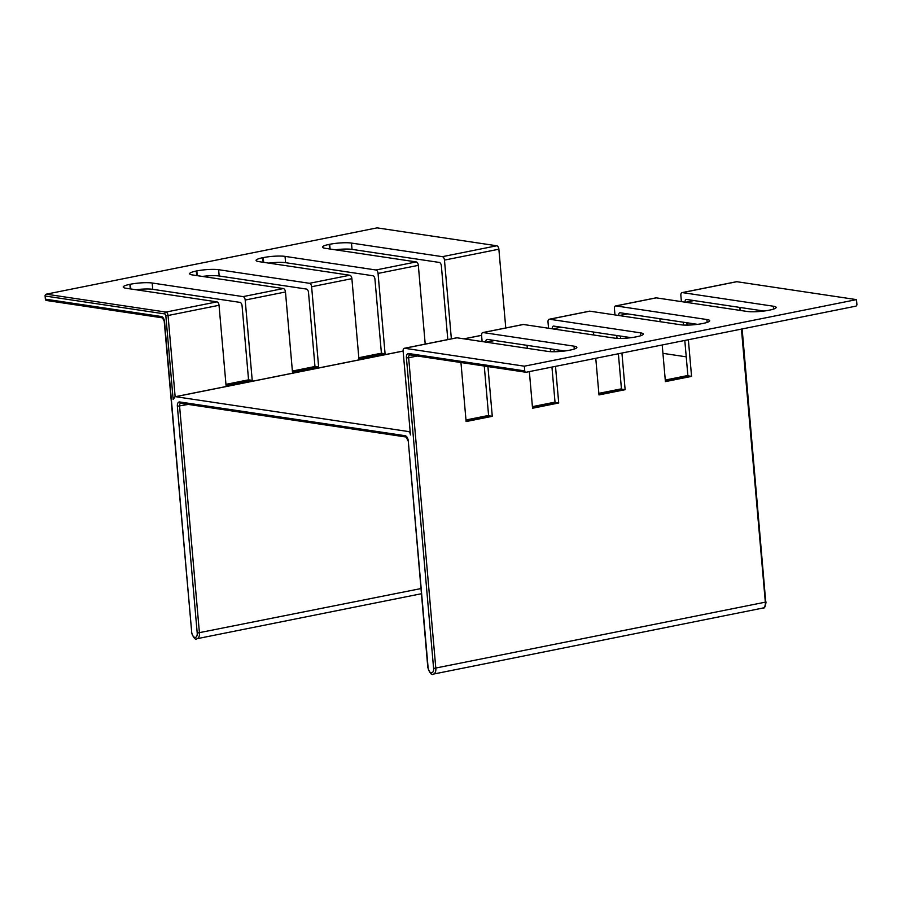 <?xml version="1.0" encoding="UTF-8"?>
<svg xmlns="http://www.w3.org/2000/svg" width="902" height="902" viewBox="0 0 902 902"><rect width="100%" height="100%" fill="white"/><g stroke="black" fill="none" stroke-linecap="round" stroke-linejoin="round"><path stroke-width="1.35" d="M46.825 300.467A1.601 1.308 -81.5 0 1 45.371 299.16L45.1 296.014A1.601 1.308 -81.5 0 1 46.273 294.176L377.104 227.868L496.765 245.772A3.202 1.781 78.7 0 1 498.874 249.2L505.763 327.956M152.742 289.317L152.19 283.014L243.078 296.623A3.202 1.781 -101.3 0 1 245.186 300.05L252.222 380.373L248.557 379.821L242.074 305.801A3.202 1.781 -101.3 0 0 239.966 302.373L152.742 289.317A15.706 2.571 -5 0 0 135.92 289.734M219.175 276.001L218.622 269.698L309.51 283.307A3.202 1.781 -101.3 0 1 311.618 286.735L318.643 367.058L314.978 366.516L308.507 292.485A3.202 1.781 -101.3 0 0 306.398 289.057L219.175 276.001A15.706 2.571 -5 0 0 202.352 276.418M285.596 262.685L285.043 256.382L375.942 269.991A3.202 1.781 -101.3 0 1 378.051 273.419L385.075 353.742L381.411 353.201L374.939 279.169A3.202 1.781 -101.3 0 0 372.83 275.741L285.596 262.685A15.706 2.571 -5 0 0 268.773 263.102M447.809 339.569L441.36 265.853A3.202 1.781 -101.3 0 0 439.251 262.426L352.028 249.369A15.706 2.571 -5 0 0 335.206 249.798M45.1 296.014L164.762 313.919A1.601 0.891 78.7 0 1 165.821 315.632L173.15 399.428L174.154 398.086A3.202 1.781 78.7 0 1 175.27 396.7A3.202 1.781 78.7 0 1 175.619 396.688L408.347 431.528A3.202 1.781 78.7 0 1 410.455 434.956L403.126 351.149A3.202 1.781 78.7 0 1 404.333 348.285A3.202 1.781 78.7 0 1 404.682 348.285L524.344 366.189L856.483 299.622L856.9 304.346A1.601 1.308 -81.5 0 1 855.727 306.184L526.204 372.233A1.601 1.308 -81.5 0 1 524.761 370.914L408.764 353.55A4.803 2.661 -101.3 0 0 406.43 357.868L433.603 668.472A4.803 2.661 78.7 0 1 431.269 672.791A4.803 2.661 78.7 0 1 428.1 667.649L408.256 440.841A4.803 2.661 -101.3 0 0 405.099 435.7L179.701 401.965A4.803 2.661 -101.3 0 0 177.367 406.272L197.211 633.091A4.803 2.661 78.7 0 1 194.877 637.41A4.803 2.661 78.7 0 1 191.709 632.268L164.536 321.664A4.803 2.661 -101.3 0 0 161.368 316.523L45.371 299.16M686.242 356.831L662.936 353.347M736.145 281.841A3.202 1.781 78.7 0 1 736.472 281.717A3.202 1.781 78.7 0 1 736.821 281.706L856.483 299.622M524.344 366.189L524.761 370.914M451.361 338.859L444.472 260.103A3.202 1.781 -101.3 0 0 442.363 256.675L351.476 243.078A15.706 2.571 -5 0 0 329.681 244.295L329.162 244.397A15.706 2.571 -5 0 0 322.488 247.114A15.706 2.571 -5 0 0 325.318 248.309L416.217 261.918A3.202 1.781 -101.3 0 1 418.325 265.346L425.214 344.102M285.043 256.382A15.706 2.571 -5 0 0 263.249 257.611L262.73 257.713A15.706 2.571 -5 0 0 256.067 260.43A15.706 2.571 -5 0 0 258.897 261.625L349.784 275.234A3.202 1.781 -101.3 0 1 351.893 278.662L358.928 358.985L385.075 353.742M218.622 269.698A15.706 2.571 -5 0 0 196.828 270.927L196.298 271.028A15.706 2.571 -5 0 0 189.634 273.746A15.706 2.571 -5 0 0 192.464 274.941L283.363 288.55A3.202 1.781 -101.3 0 1 285.472 291.977L292.496 372.3L318.643 367.058M152.19 283.014A15.706 2.571 -5 0 0 130.395 284.243L129.877 284.344A15.706 2.571 -5 0 0 123.202 287.061A15.706 2.571 -5 0 0 126.043 288.257L216.931 301.866A3.202 1.781 -101.3 0 1 219.039 305.282L226.064 385.616L252.222 380.373M736.472 281.717L682.07 292.62A3.202 1.781 -101.3 0 1 682.431 292.609L773.318 306.218A15.706 2.571 -5 0 1 776.148 307.413A15.706 2.571 -5 0 1 769.485 310.13L768.955 310.232A15.706 2.571 -5 0 1 747.16 311.461L656.273 297.852A3.202 1.781 -101.3 0 0 655.923 297.863A3.202 1.781 -101.3 0 0 655.585 297.987M655.923 297.863L615.649 305.936A3.202 1.781 -101.3 0 1 615.998 305.925L706.886 319.533A15.706 2.571 -5 0 1 709.716 320.729A15.706 2.571 -5 0 1 703.053 323.446L702.534 323.547A15.706 2.571 -5 0 1 680.739 324.776L589.84 311.167A3.202 1.781 -101.3 0 0 589.491 311.179A3.202 1.781 -101.3 0 0 589.164 311.303M589.491 311.179L549.217 319.252A3.202 1.781 -101.3 0 1 549.566 319.24L640.465 332.849A15.706 2.571 -5 0 1 643.295 334.044A15.706 2.571 -5 0 1 636.632 336.762L636.102 336.863A15.706 2.571 -5 0 1 614.307 338.092L523.419 324.483A3.202 1.781 -101.3 0 0 523.059 324.495A3.202 1.781 -101.3 0 0 522.732 324.619M523.059 324.495L482.784 332.567A3.202 1.781 -101.3 0 1 483.145 332.556L574.033 346.165A15.706 2.571 -5 0 1 576.863 347.36A15.706 2.571 -5 0 1 570.199 350.077L569.681 350.179A15.706 2.571 -5 0 1 547.886 351.408L456.987 337.799A3.202 1.781 -101.3 0 0 456.637 337.799A3.202 1.781 -101.3 0 0 456.299 337.934M682.07 292.62A3.202 1.781 -101.3 0 0 680.863 295.484L681.405 301.618M466.018 420.287L488.613 415.766L484.261 366.02M482.119 341.554L481.589 335.431A3.202 1.781 -101.3 0 1 482.784 332.567M532.439 406.971L555.046 402.45L551.945 367.069M550.603 351.656L550.355 348.837M548.551 328.249L548.01 322.115A3.202 1.781 -101.3 0 1 549.217 319.252M598.872 393.667L621.467 389.134L618.377 353.753M617.024 338.351L616.776 335.521M614.972 314.933L614.442 308.8A3.202 1.781 -101.3 0 1 615.649 305.936M665.304 380.351L687.899 375.818L684.798 340.449M683.457 325.036L683.209 322.206M381.411 353.201L358.816 357.722M314.978 366.516L292.383 371.038M248.557 379.821L225.951 384.353M685.069 302.17A3.202 1.781 -101.3 0 1 686.287 299.464A3.202 1.781 -101.3 0 1 686.647 299.464L763.983 311.043M618.648 315.474A3.202 1.781 -101.3 0 1 619.854 312.78A3.202 1.781 -101.3 0 1 620.215 312.78L697.562 324.348M552.216 328.79A3.202 1.781 -101.3 0 1 553.433 326.096A3.202 1.781 -101.3 0 1 553.783 326.096L631.129 337.664M485.783 342.106A3.202 1.781 -101.3 0 1 487.001 339.411A3.202 1.781 -101.3 0 1 487.362 339.4L564.708 350.979M488.613 415.766L492.278 416.307L466.12 421.55L460.956 362.536M492.278 416.307L487.926 366.573M555.046 402.45L558.71 402.991L532.552 408.234L529.35 371.601M527.309 348.319L527.05 345.342M558.71 402.991L555.497 366.359M554.223 351.735L554.02 349.378M621.467 389.134L625.131 389.687L598.984 394.918L595.771 358.286M593.741 335.014L593.482 332.026M625.131 389.687L621.929 353.043M620.644 338.419L620.441 336.063M687.899 375.818L691.563 376.371L665.405 381.614L662.203 344.97M660.163 321.698L659.903 318.722M691.563 376.371L688.361 339.727M687.076 325.103L686.873 322.758M46.442 300.479L162.439 317.842A1.601 1.308 -81.5 0 1 161.368 316.523M46.273 294.176L165.934 312.081L216.931 301.866M442.363 256.675L496.765 245.772M375.942 269.991L416.217 261.918M309.51 283.307L349.784 275.234M243.078 296.623L283.363 288.55M164.762 313.919A1.601 1.308 -81.5 0 1 165.934 312.081A3.202 1.781 78.7 0 1 168.043 315.508L219.039 305.282M352.028 249.369L351.476 243.078M330.098 249.031L329.681 244.295M130.271 288.888L129.877 284.344M329.557 248.952L329.162 244.397M130.813 288.967L130.395 284.243M263.666 262.347L263.249 257.611M196.704 275.572L196.298 271.028M263.125 262.256L262.73 257.713M197.234 275.662L196.828 270.927M162.439 317.842L164.536 321.664M682.431 292.609L736.821 281.706M615.998 305.925L656.273 297.852M549.566 319.24L589.84 311.167M483.145 332.556L523.419 324.483M404.682 348.285L456.987 337.799M739.55 307.379L739.809 310.356M741.444 329.095L765.347 602.311A6.415 3.552 78.7 0 1 762.945 608.038C764.377 608.726 765.403 606.719 766.035 602.029L433.603 668.472M765.742 601.905L742.143 328.948M408.347 431.528L410.128 431.167M465.984 419.971L488.591 415.45M532.417 406.655L555.012 402.134M598.838 393.351L621.444 388.818M665.27 380.035L687.865 375.503M175.619 396.688L403.126 351.092M464.124 338.87L481.578 335.364M165.821 315.632L168.043 315.508L175.146 396.733M444.472 260.103L498.874 249.2M378.051 273.419L418.325 265.346M311.618 286.735L351.893 278.662M245.186 300.05L285.472 291.977M410.207 354.869A1.601 1.308 -81.5 0 1 408.764 353.55M164.243 321.54L191.709 632.268M525.832 372.244L409.835 354.881A3.202 1.781 -101.3 0 0 408.651 357.744L406.43 357.868M181.144 403.273A1.601 1.308 -81.5 0 1 180.772 403.284A3.202 1.781 -101.3 0 0 179.588 406.148L199.432 632.967A6.415 3.552 78.7 0 1 197.031 638.706C195.396 640.194 193.524 638.007 191.427 632.144M420.907 588.578L197.211 633.091M417.344 355.997L408.651 357.744L435.824 668.348A6.415 3.552 78.7 0 1 433.422 674.087C431.787 675.575 429.916 673.388 427.819 667.536L428.1 667.649M188.281 404.412L177.367 406.272M405.099 435.7A1.601 1.308 -81.5 0 0 406.171 437.03L180.772 403.284A1.601 1.308 -81.5 0 1 179.701 401.965M427.819 667.536L408.256 440.841M574.281 349.029L574.033 346.165M640.713 335.724L640.465 332.849M707.145 322.409L706.886 319.533M773.566 309.093L773.318 306.218M685.576 302.238L693.965 300.558M486.291 342.185L494.679 340.505M552.712 328.869L561.112 327.189M619.144 315.553L627.533 313.873M740.26 307.492L740.519 310.468M481.578 335.307L463.944 338.836M403.115 351.025L175.27 396.7M456.637 337.799L404.333 348.285M406.171 437.03L407.975 440.717M762.945 608.038L433.422 674.087M421.358 593.741L197.031 638.706"/></g></svg>
